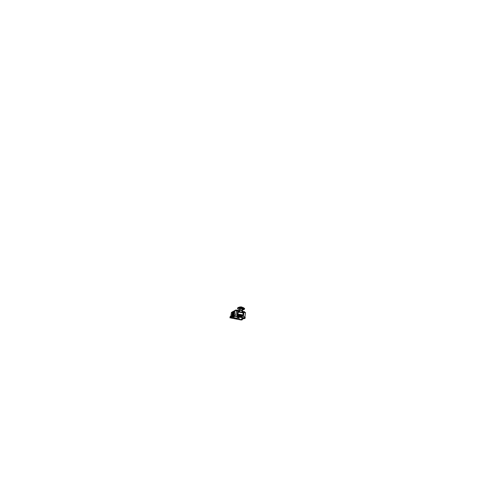 <?xml version="1.0" encoding="UTF-8"?>
<svg xmlns="http://www.w3.org/2000/svg" width="477" height="477" viewBox="0 0 477 477"><rect width="100%" height="100%" fill="white"/><g stroke="black" fill="none" stroke-linecap="round" stroke-linejoin="round"><path stroke-width="0.72" d="M233.462 314.737A1.86 0.429 -78.9 0 0 233.778 312.161A1.86 0.429 -78.9 0 1 233.462 314.737A1.86 0.429 -78.9 0 0 233.778 312.161A1.86 0.429 -78.9 0 1 233.462 314.737M233.652 311.958A1.86 0.429 -78.9 0 0 233.605 311.946A1.86 0.429 -78.9 0 0 233.551 311.964A1.86 0.429 -78.9 0 1 233.652 311.958A1.86 0.429 -78.9 0 0 233.551 311.964A1.86 0.429 -78.9 0 1 233.652 311.958L234.797 311.242L232.251 312.214M233.217 312.053A5.48 5.253 63.8 0 0 232.782 313.246A5.48 5.253 63.8 0 1 233.217 312.053A1.705 0.394 101.1 0 1 233.396 313.496A1.705 0.394 101.1 0 1 232.704 315.375L232.704 315.375A1.705 0.394 101.1 0 0 233.396 313.496A1.705 0.394 101.1 0 0 233.217 312.053L233.217 312.053A1.705 0.394 101.1 0 1 233.396 313.496A1.705 0.394 101.1 0 1 232.704 315.375A1.705 0.394 101.1 0 1 232.454 314.814L232.907 312.507A1.705 0.394 101.1 0 1 233.217 312.053L233.217 312.053A5.48 5.253 63.8 0 0 232.782 313.246A5.48 5.187 54.3 0 1 233.205 312.036A2.093 0.507 97.2 0 1 233.611 312.781A2.093 0.507 97.2 0 1 233.426 314.915M233.199 313.645L232.698 313.544A5.48 5.247 63.8 0 1 232.734 313.353A5.48 5.247 63.8 0 0 232.698 313.532A5.48 5.247 63.8 0 0 232.693 313.568L233.259 313.341M233.152 313.705L232.645 313.61A5.48 0.924 -171.2 0 0 232.591 313.651A5.438 5.211 63.8 0 0 232.567 313.794A5.438 5.211 63.8 0 1 232.591 313.651A5.438 5.211 63.8 0 0 232.567 313.794M232.514 313.884L232.549 315.696A2.093 0.507 97.2 0 0 232.901 316.126A2.093 0.507 97.2 0 1 232.848 316.15A5.48 5.295 -104.4 0 1 232.657 314.051A5.48 5.253 -116.2 0 0 232.704 315.375L232.704 315.375A5.48 5.253 -116.2 0 1 232.657 314.051A5.48 5.187 -125.7 0 0 232.907 316.096M232.687 314.009A5.48 5.247 -116.2 0 1 232.716 313.753A5.48 5.247 -116.2 0 0 232.687 314.009A5.48 5.247 -116.2 0 1 232.716 313.753A5.48 0.924 8.8 0 1 232.842 313.705L232.883 313.437M233.533 312.31A1.795 0.411 -78.9 0 0 233.342 311.964L233.319 311.97A1.795 0.411 -78.9 0 0 233.247 312.012L232.353 312.447L231.709 316.4L232.353 312.447L233.331 311.976A1.801 0.417 101.1 0 1 233.593 312.638A1.801 0.417 101.1 0 0 233.331 311.976A1.801 0.417 101.1 0 1 233.593 312.638A1.801 0.417 101.1 0 0 233.378 311.964L233.605 311.946M234.803 311.189L232.275 312.435L234.803 311.189M237.91 311.135L236.479 310.855L237.91 311.135M244.015 312.34L242.96 312.131L244.015 312.34M236.455 310.891L235.775 315.064L234.434 314.951L234.273 315.989L234.434 314.951L235.811 315.13L236.455 310.891L235.763 315.154M244.504 318.052L234.267 316.036L244.504 318.052M243.783 316.788L243.377 316.561L243.991 312.369L243.377 316.561L244.671 316.966L243.783 316.788M241.803 318.922L240.879 319.381L241.803 318.922M238.446 319.375L232.43 318.189L238.446 319.375M231.476 318.004L232.043 317.718L230.546 317.426L229.848 317.765L230.194 317.837M234.243 311.648L234.75 311.547L234.243 311.648M233.277 316.537L232.448 316.943L232.913 317.169L232.448 316.943L233.277 316.537M232.484 316.74L232.615 315.953L232.484 316.74M233.951 312.328L233.7 314.778L233.897 313.52L234.75 313.544L233.897 313.52L233.951 312.328M233.641 314.361L233.873 312.84L233.641 314.361M243.139 318.201L245.035 318.374L243.133 318.368M231.852 317.616L230.582 317.432L231.852 317.616M241.761 319.96L240.342 319.614L242.066 319.799M241.529 319.518L242.048 319.685L241.529 319.518M242.662 318.952L241.815 318.916L243.491 318.541L242.662 318.952M231.697 317.926L232.621 318.111L231.679 317.944M231.715 317.98L232.633 318.153L231.673 318.01M240.146 319.572L239.192 319.423M239.221 319.459L240.11 319.656M235.012 316.352L235.9 316.489L235.012 316.352M242.525 317.831L243.407 317.968L242.525 317.831M233.474 317.604L236.079 318.064L233.474 317.604M238.506 318.618L239.508 318.803M232.937 316.949L233.563 317.074L232.937 316.949L233.641 316.603L232.937 316.949M233.569 317.068L234.261 316.728L233.569 317.068M241.809 318.696L243.133 318.475L241.809 318.696M236.759 318.338L236.02 318.326L236.759 318.338M237.922 318.147L236.747 317.968L237.91 318.165M238.417 317.903L237.242 317.724M237.248 317.742L238.405 317.921M239.144 317.545L237.963 317.366M237.975 317.384L239.126 317.563M243.622 317.962L243.121 318.35L243.944 318.052L243.133 318.302L245.017 318.392M243.246 318.469L242.888 318.397L243.765 317.968L244.999 318.368M244.278 318.558L243.425 318.392L244.743 318.284L243.401 318.374M240.629 319.477L241.75 319.966L240.336 319.584M241.469 319.942L240.599 319.757M231.494 316.364L230.272 316.478L230.087 317.646L230.558 316.37L231.458 316.418L231.321 317.312L231.458 316.418L232.031 316.531L230.272 316.513L230.105 317.604L230.522 317.438L230.558 316.37L230.272 316.513L230.063 317.742L231.822 317.789M232.18 316.4L231.995 316.984L232.18 316.4M231.232 317.932L230.361 317.748M232.871 316.317L234.326 316.567L232.877 316.34M232.895 316.293L234.052 316.078L232.895 316.293L233.098 315.088L233.599 314.844M234.326 316.466L234.803 316.317M234.493 316.287L233.181 316.346L234.493 316.287M244.576 312.352L244.2 312.155L244.576 312.352M244.051 312.119L242.495 311.815L244.051 312.119M236.485 310.807L238.649 311.058L236.485 310.807L236.574 310.217L239.591 310.807L236.574 310.217L236.52 310.587M238.655 311.135A0.668 0.644 -116.2 0 0 238.261 311.159A0.668 0.644 -116.2 0 1 238.607 311.129L239.287 311.26L239.704 310.789M242.006 311.797L242.304 311.857A0.668 0.644 -116.2 0 1 242.626 312.018A0.668 0.644 -116.2 0 0 242.304 311.857L242.006 311.797M237.874 311.362A0.668 0.644 63.8 0 0 237.653 311.69A0.668 0.644 63.8 0 1 237.874 311.362M237.057 315.541L237.826 311.678L237.057 315.541M237.045 315.613A0.668 0.644 63.8 0 0 237.152 316.012A0.668 0.644 63.8 0 1 237.045 315.613L237.904 315.369L238.238 311.403L237.641 311.702M237.528 316.305A0.668 0.644 63.8 0 1 237.248 316.132A0.668 0.644 63.8 0 0 237.528 316.305L238.422 315.863L242.268 316.615L241.35 317.068A0.668 0.644 63.8 0 0 241.672 317.002A0.668 0.644 63.8 0 1 241.374 317.056M241.29 317.044L237.594 316.317L241.29 317.044M238.089 311.26A0.668 0.644 -116.2 0 0 237.886 311.576A0.668 0.644 -116.2 0 1 238.089 311.26A0.668 0.644 -116.2 0 0 237.898 311.57M238.261 311.159A0.668 0.644 -116.2 0 1 238.607 311.129L239.287 311.26L239.192 311.857L239.436 311.189M237.868 311.654L237.731 312.524L237.868 311.654M239.376 311.171L239.8 310.205L242.191 310.622L239.8 310.205L239.669 310.825M241.684 316.34L242.274 316.376A0.668 0.644 -116.2 0 1 242.203 316.603A0.668 0.644 -116.2 0 0 242.262 316.406L242.376 315.685L242.173 316.287M241.946 316.865A0.668 0.644 -116.2 0 1 241.6 316.943A0.668 0.644 -116.2 0 0 241.946 316.865A0.668 0.644 -116.2 0 1 241.6 316.943M241.064 316.579L237.82 316.209L240.676 316.776M237.755 316.191A0.668 0.644 -116.2 0 1 237.445 315.983A0.668 0.644 -116.2 0 0 237.767 316.185A0.668 0.644 -116.2 0 1 237.445 315.983M237.278 315.5A0.668 0.644 -116.2 0 0 237.373 315.881A0.668 0.644 -116.2 0 1 237.278 315.5A0.668 0.644 -116.2 0 0 237.373 315.863M243.055 313.335A2.606 0.441 -171.2 0 0 241.225 312.518A2.606 0.441 -171.2 0 0 238.077 312.357L237.761 314.391A2.606 0.441 8.8 0 1 237.767 314.385A2.606 0.441 8.8 0 0 237.761 314.391L238.238 312.143A0.519 0.501 -116.2 0 1 238.136 312.041A0.519 0.501 63.8 0 0 238.232 312.149L237.886 312.316L238.232 312.149A0.519 0.501 63.8 0 1 238.136 312.041M237.695 314.909L237.999 314.969L237.695 314.909M237.695 314.886L237.999 314.737A2.307 0.388 -171.2 0 0 237.999 314.737A2.307 0.388 8.8 0 1 240.807 314.88A2.307 0.388 8.8 0 1 242.411 315.601L242.411 315.601A2.307 0.388 8.8 0 0 240.807 314.88A2.307 0.388 8.8 0 0 238.005 314.731A2.307 0.388 -171.2 0 0 237.999 314.737L238.011 314.731M238.977 315.47L241.368 315.869L239.007 315.416L238.929 315.959L239.001 315.416L238.619 315.607A0.519 0.501 -116.2 0 0 238.542 315.249A0.519 0.501 -116.2 0 1 238.619 315.607L239.001 315.416A0.519 0.501 63.8 0 0 238.583 314.82L241.917 315.47A0.519 0.501 -114.9 0 0 241.6 315.512A0.519 0.501 -116.2 0 1 241.952 315.482L241.553 315.679M242.209 315.762L242.578 315.583M241.821 316.454L242.203 316.382A0.489 0.471 -116.2 0 0 242.227 316.233L242.227 316.233A0.489 0.471 -116.2 0 0 241.356 315.935A0.489 0.471 -116.2 0 1 242.209 316.358A0.489 0.471 -116.2 0 1 242.083 316.573A0.489 0.471 -116.2 0 1 242.077 316.579A0.489 0.465 63.8 0 0 242.233 316.263L241.326 316.09M241.314 316.173L241.756 316.197L241.654 316.555M238.53 315.506A0.489 0.471 -116.2 0 1 238.512 315.637A0.489 0.471 -116.2 0 0 238.53 315.506L238.214 315.404L238.53 315.506M237.641 315.237A0.489 0.471 -116.2 0 1 238.524 315.482A0.489 0.471 -116.2 0 0 237.641 315.237M237.451 315.512L237.576 315.452A0.489 0.471 -116.2 0 1 237.6 315.345A0.489 0.465 63.8 0 0 238.393 315.84A0.489 0.465 63.8 0 0 238.53 315.536L237.969 315.446L237.832 315.893M238.124 315.726L238.506 315.655A0.489 0.471 -116.2 0 1 238.387 315.846M238.387 315.852A0.489 0.471 -116.2 0 1 237.582 315.476A0.489 0.471 -116.2 0 0 238.506 315.655L238.297 315.601M242.459 312.501L242.811 312.495A0.489 0.465 63.8 0 1 242.805 312.566A0.489 0.471 -116.2 0 0 242.811 312.459L242.811 312.459A0.489 0.471 -116.2 0 1 242.799 312.566A0.489 0.465 63.8 0 0 242.262 311.964A0.489 0.471 -116.2 0 1 242.805 312.441A0.489 0.471 -116.2 0 0 241.952 312.143A0.489 0.471 -116.2 0 1 242.25 311.964A0.489 0.465 63.8 0 0 241.946 312.167M241.934 312.322L242.238 312.787M241.744 310.348L240.444 310.104L241.744 310.348M239.734 310.414L240.068 310.026L242.525 310.515L241.869 310.837M240.265 308.631L240.05 309.996L241.976 310.294L240.056 309.937M241.863 310.384L240.092 309.961L241.922 310.342M242.143 308.834L241.952 308.494M240.76 308.536L241.088 307.886M241.612 308.583L241.94 308.076L241.612 308.583M243.181 308.697L243.592 308.613A2.307 0.388 -171.2 0 0 243.401 308.428A2.307 0.388 -171.2 0 0 243.145 308.315A2.307 0.388 -171.2 0 0 242.149 308.035A2.307 0.388 -171.2 0 0 241.899 307.981A2.307 0.388 -171.2 0 0 241.648 307.933L241.273 308.589L241.648 307.933A2.307 0.388 -171.2 0 0 240.402 307.772A2.307 0.388 -171.2 0 0 239.949 307.754A2.307 0.388 -171.2 0 0 239.186 307.808A2.307 0.388 -171.2 0 0 239.055 307.874A2.307 0.388 -171.2 0 0 239.025 307.921A2.307 0.388 -171.2 0 0 239.037 307.969A2.307 0.388 -171.2 0 0 239.162 308.082L239.102 308.041M243.586 308.643A2.307 0.388 -171.2 0 1 243.568 308.667L243.169 308.756L243.568 308.673A2.307 0.388 -171.2 0 0 243.401 308.428A2.307 0.388 -171.2 0 0 243.145 308.315L241.94 308.744L243.145 308.315A2.307 0.388 -171.2 0 0 242.149 308.035L242.197 307.54A2.606 0.441 -171.2 0 0 238.798 307.438L238.727 307.915A2.606 0.441 -171.2 0 0 239.144 308.231M242.042 307.337L242.036 307.546A2.606 0.441 -171.2 0 0 238.792 307.48L238.733 307.874A2.606 0.441 8.8 0 1 241.976 307.945A2.606 0.441 8.8 0 0 239.221 307.701A2.606 0.441 8.8 0 0 239.15 308.19A2.606 0.441 8.8 0 1 238.733 307.892A2.606 0.441 -171.2 0 1 242.125 308.011A2.307 0.388 -171.2 0 0 241.899 307.981A2.307 0.388 -171.2 0 0 241.648 307.933A2.307 0.388 -171.2 0 0 240.402 307.772L240.951 308.547L240.402 307.772A2.307 0.388 -171.2 0 0 239.949 307.754A2.307 0.388 -171.2 0 0 239.186 307.808L240.217 308.315M243.878 308.691A2.606 0.441 8.8 0 1 243.395 308.846A2.606 0.441 8.8 0 0 241.976 307.945A2.606 0.441 8.8 0 1 243.884 308.673L243.944 308.273A2.606 0.441 -171.2 0 0 242.036 307.546A2.606 0.441 -171.2 0 0 239.484 307.289A2.606 0.441 -171.2 0 0 238.935 307.659M243.795 308.047A2.451 0.411 -171.2 0 0 242.048 307.313A5.211 1.204 -78.9 0 0 241.791 307.015L240.641 306.89L243.723 307.844A2.451 0.411 -171.2 0 0 242.048 307.313A2.451 0.411 -171.2 0 0 239.138 307.134L239.138 307.134A2.451 0.411 -171.2 0 1 242.036 307.313A2.451 0.411 8.8 0 1 242.048 307.313A5.211 1.204 -78.9 0 0 241.791 307.015L241.72 306.997M240.289 308.583L240.086 309.925L240.271 308.601M242.304 308.893L242.68 308.834L242.304 308.893M240.408 308.404L239.186 307.808A2.307 0.388 -171.2 0 0 239.055 307.874L239.055 307.874A2.307 0.388 -171.2 0 0 239.037 307.969L239.227 307.981M238.208 311.588L239.114 311.767A0.489 0.465 63.8 0 1 239.108 311.839A0.489 0.471 -116.2 0 0 239.114 311.731L239.114 311.731A0.489 0.471 -116.2 0 1 239.102 311.839A0.489 0.465 63.8 0 0 238.566 311.237A0.489 0.471 -116.2 0 1 239.108 311.714A0.489 0.471 -116.2 0 0 238.226 311.463A0.489 0.471 -116.2 0 1 238.554 311.237A0.489 0.465 63.8 0 0 238.22 311.493M238.345 312.089A0.489 0.471 -116.2 0 1 238.172 311.803A0.489 0.471 -116.2 0 0 238.345 312.089A0.489 0.465 63.8 0 1 238.178 311.755M238.196 311.672L238.643 311.696L238.542 312.059M236.359 310.61L235.674 310.575L236.359 310.61M242.083 311.296L244.081 311.69L242.083 311.296M236.425 310.187L235.829 310.157L236.425 310.187M232.466 311.803L234.893 310.605L232.466 311.803M235.119 310.491L235.763 310.139L235.119 310.491M244.552 311.898L244.236 311.725L244.552 311.898M236.64 318.427L236.3 318.35M237.141 318.523L236.055 318.332M236.634 318.433L236.288 318.362M237.457 318.022L237.916 318.189L237.135 318.165M236.783 317.974L237.856 318.171M237.009 318.004L237.307 318.046L237.009 318.004M238.16 317.873L237.784 317.819M238.381 317.903L237.278 317.73L238.369 317.915M237.945 317.783L238.411 317.944L237.635 317.921M238.16 317.879L237.802 317.801M239.078 317.569L238.005 317.372M233.474 315.416L234.058 311.642L233.14 312.095M232.532 315.601L232.442 316.764M234.797 311.242L233.331 311.97A1.795 0.411 -78.9 0 0 233.265 312L233.229 312.083M233.67 314.14A1.872 0.429 -78.9 0 0 233.855 312.972M232.561 313.604L232.967 312.381A2.093 0.507 97.2 0 1 233.271 312.006A5.48 5.295 75.6 0 0 232.794 313.246M232.854 313.467L232.698 313.544A5.48 5.247 63.8 0 0 232.693 313.568L233.205 313.681M233.17 313.848L232.824 313.669M233.134 314.146L232.627 314.045L233.187 313.8M233.146 314.099L232.579 314.039M233.134 313.83L232.627 313.729L233.08 314.17M233.134 313.866L232.472 313.842M233.17 313.663L232.508 313.639M233.205 313.365L232.645 313.61A5.48 0.924 -171.2 0 0 232.591 313.651A5.48 0.924 -171.2 0 1 232.651 313.604M233.521 312.018L233.819 311.875M232.484 315.285L232.436 315.619M231.834 312.53L234.827 311.058M244.981 312.477L242.972 312.083M237.916 311.087L235.662 310.646M244.182 312.274L245.566 312.548L244.695 318.201L234.046 316.108L234.917 310.449L236.342 310.73M243.717 318.081L240.283 319.775M240.891 319.966L238.381 319.471M232.913 318.397L238.536 319.501M232.09 312.405L231.44 312.274L230.826 316.221M233.074 318.427L230.558 317.932M234.809 316.329L231.381 318.022M232.287 312.471L231.643 316.394M234.243 314.838L233.044 315.202M234.41 311.433L234.046 311.731M234.249 311.636L233.736 314.82M233.456 316.537L232.412 317.05M241.773 319.578L243.801 318.576M244.838 318.07L234.082 315.953M231.017 317.461L233.044 316.466M244.57 318.576L243.103 318.368L243.604 318.004M244.802 318.081L245.035 318.374L244.558 318.582M244.886 316.972L245.22 317.133L245.047 318.296M244.886 316.937L245.208 317.098M243.365 316.65L243.991 312.369M242.686 319.035L241.94 318.958M243.669 318.541L242.626 319.059M244.498 318.636L244.129 318.642M243.86 318.177L244.743 318.326L244.26 318.57M243.401 318.403L243.878 318.171M240.641 319.429L240.313 319.733M241.487 319.548L241.905 319.662M241.696 320.019L242.28 319.733L240.784 319.441L240.086 319.781M240.885 319.644L241.451 319.954M240.599 319.787L240.903 319.638M240.879 319.429L241.559 319.566M230.254 316.501L230.075 317.658L230.254 316.501M232.394 316.531L230.79 316.215L230.135 316.537L230.099 317.646L230.576 316.329L230.415 317.485M231.423 316.412L232.096 316.484M232.186 316.352L231.953 317.002M231.929 317.67L231.25 317.539L231.428 316.37L232.108 316.507M230.385 317.497L230.564 316.334L231.5 316.388L231.363 317.294M230.826 317.479L231.321 317.551M230.248 316.537L230.624 316.311M231.083 317.432L230.075 317.718L230.403 317.42L231.518 317.849M231.524 317.789L231.214 317.944M230.379 317.73L231.5 317.801M232.4 317.008L232.931 317.205M233.867 313.574L233.939 312.411M233.658 314.802L233.867 313.478M233.951 313.49L234.44 313.544M233.068 315.136L232.883 316.245L233.074 315.1L233.551 314.862L233.372 316.024L232.889 316.263L233.366 315.995L233.539 314.903L233.08 315.13L232.907 316.221L233.503 315.965L233.539 314.903L234.231 314.915L233.08 315.13L232.883 316.334L233.384 315.947L234.762 316.358M232.925 316.173L234.32 316.603M233.545 314.903L233.116 315.076M234.237 314.88L233.533 314.874L233.396 316.018M232.865 316.358L234.058 315.965M235.024 316.251L233.521 315.953L232.651 316.388L233.009 316.46M234.261 316.627L233.652 316.639M233.623 316.168L234.505 316.311L234.022 316.561L233.158 316.4L233.641 316.156M240.134 319.644L239.18 319.483M235.924 316.537L235 316.358M234.976 316.37L235.292 316.352M243.431 318.016L242.799 317.831M233.456 317.616L236.008 318.123M236.055 318.099L233.497 317.599M234.827 317.813L234.302 317.837M234.416 317.867L234.851 317.819M235.25 317.885L234.475 317.867M235.042 317.986L234.255 317.831M233.414 317.11L232.997 317.026M234.141 316.704L233.342 317.098M232.919 316.996L233.67 316.621M233.802 316.633L234.219 316.716M242.286 318.857L241.869 318.773M242.417 318.863L243.014 318.445M241.791 318.737L242.543 318.368M242.674 318.374L243.091 318.457M236.413 318.523L237.188 318.547L236.717 318.374M236.795 318.386L236.014 318.362L236.491 318.535M237.516 318.028L236.741 318.004L237.212 318.177M238.011 317.783L237.236 317.76L237.707 317.932M238.357 317.563L239.138 317.587L238.661 317.414M238.738 317.426L237.957 317.402L238.434 317.575M244.594 312.578L244.641 312.28M244.087 311.654L243.985 312.28M237.904 311.177L236.371 310.569M242.954 312.167L244.206 312.113M242.161 311.982L242.543 311.791L242.024 311.69M238.315 311.225L239.442 311.183M242.28 311.845A0.668 0.644 -116.2 0 1 242.644 312.024M242.048 317.08L236.836 316.275L237.659 310.998M238.595 311.087L237.94 310.956L237.689 312.56M239.317 311.88L239.567 311.755A0.519 0.501 -116.2 0 1 239.526 311.922A0.519 0.501 63.8 0 0 239.555 311.797L239.698 310.879L239.555 311.797L241.94 312.22L242.191 310.622M239.842 310.151L239.555 311.833L239.156 312.03M239.728 310.742L239.311 311.028M244.755 312.387L242.024 311.672L242.358 311.582L242.077 311.338M240.647 310.145L241.851 310.378M239.543 311.773L241.946 312.185L242.077 312.614L242.197 310.581M243.21 312.858L238.929 311.803L237.957 312.286M242.9 312.536L242.99 311.952L242.435 311.845M242.012 316.603L242.602 316.305M242.614 312.679L243.21 312.381M242.751 315.19A2.606 0.441 -171.2 0 0 240.199 314.468A2.606 0.441 -171.2 0 0 237.719 314.45M242.823 315.315L243.145 313.204A2.606 0.441 -171.2 0 0 243.145 313.204A2.606 0.441 -171.2 0 0 240.861 312.405A2.606 0.441 -171.2 0 0 238.047 312.34M242.137 315.798L243.109 315.315L238.524 314.415L237.552 314.898M238.184 314.993L238.554 314.808A0.519 0.501 63.8 0 1 239.007 315.452L238.613 315.643M238.691 316.418L237.141 316.114L237.385 314.51M238.613 315.571L239.019 315.375L238.923 316.048M241.243 316.418L239.168 316.007M242.256 316.197A0.525 0.507 -116.2 0 0 241.368 315.857L241.362 315.881M238.518 314.832A1.783 0.298 8.8 0 1 240.7 314.927A1.783 0.298 8.8 0 1 241.911 315.5M241.553 315.541A0.519 0.501 -116.2 0 1 241.606 315.512L241.595 315.518A0.519 0.501 63.8 0 1 241.905 315.476L241.523 315.661M242.292 316.46L242.191 317.104L240.641 316.8M242.62 315.559L242.233 315.75M242.131 316.686L241.815 316.841M241.445 315.786A0.519 0.501 63.8 0 0 241.374 315.828A0.519 0.501 -116.2 0 1 241.445 315.786A0.519 0.501 63.8 0 0 241.374 315.828L239.007 315.416A0.519 0.501 63.8 0 0 238.583 314.82L238.214 315.005M242.221 316.34A0.489 0.465 63.8 0 0 241.35 315.965M241.636 316.179L241.296 316.03M241.612 316.329L241.273 316.179M241.595 315.518L241.273 316.424L239.037 315.983L241.273 316.424A0.525 0.507 -116.2 0 1 241.273 316.4M241.583 316.281L242.238 316.364M241.767 315.816L241.684 316.305M241.708 316.191L242.262 316.406A0.668 0.644 -116.2 0 1 242.197 316.603M241.917 315.846L241.863 316.179M237.779 314.343L237.928 314.707M237.522 314.903L237.361 315.965L238.399 316.168M238.047 316.042A0.519 0.501 -116.2 0 1 237.474 315.404A0.519 0.501 63.8 0 0 238.047 316.042A0.519 0.501 63.8 0 1 237.468 315.44L237.546 315.41A0.525 0.507 -116.2 0 1 237.552 315.375L237.516 315.38M237.635 315.267A0.489 0.465 63.8 0 1 238.518 315.613L237.468 315.476A0.519 0.501 -116.2 0 1 237.474 315.404A0.519 0.501 63.8 0 0 237.468 315.44M237.94 315.452L237.6 315.303M237.916 315.601L237.576 315.452A0.489 0.471 -116.2 0 1 237.6 315.345L237.886 315.553M238.112 316.012A0.525 0.507 -116.2 0 1 237.54 315.506M238.071 315.088L237.987 315.577M237.546 315.41A0.525 0.507 -116.2 0 1 237.552 315.375L237.963 315.452L237.546 315.392M237.653 315.148A0.525 0.507 -116.2 0 1 238.554 315.47M238.011 315.464L238.476 315.559M237.987 315.619L238.578 315.649M238.22 315.118L238.166 315.452M242.221 312.405L241.881 312.256M242.179 312.441L242.352 312.041M241.97 312.405L242.71 312.548M241.964 312.071A0.525 0.507 -116.2 0 1 242.835 312.429M242.292 312.423L242.757 312.513M242.495 312.071L242.447 312.405M242.173 310.616L242.072 311.272M239.782 310.181L239.728 310.813M240.122 310.002L240.325 308.583L240.104 309.919M242.411 308.136L241.618 308.661M241.231 308.595L241.302 307.915M241.964 307.993L241.595 308.625M243.163 308.363A2.307 0.388 -171.2 0 0 242.101 308.064M243.204 309.126L244.594 308.44L239.412 307.421L238.029 308.106L239.126 308.321M243.389 308.887A2.606 0.441 -171.2 0 0 243.878 308.708A2.606 0.441 -171.2 0 0 241.815 307.951L241.887 307.48A2.606 0.441 -171.2 0 1 243.95 308.237L243.878 308.708M237.999 307.653L241.857 307.015A5.211 1.491 -77.4 0 1 242.256 307.379A3.518 1.371 -174.6 0 0 237.999 307.653A3.518 1.371 -174.6 0 0 240.086 309.823A3.518 1.371 -174.6 0 1 239.836 309.776A5.211 1.491 102.6 0 1 240.253 308.744M242.024 309.978A3.518 1.371 -174.6 0 0 244.445 308.512M244.361 308.392A3.518 1.371 -174.6 0 0 244.212 308.237A3.518 1.371 -174.6 0 0 241.833 307.295A5.211 0.906 -80.3 0 0 241.589 306.961L244.212 308.237M241.869 307.027L240.623 306.89M241.63 306.973L241.219 306.92M242.244 309.162L241.672 308.971M242.167 308.846L242.525 308.828M243.532 307.951L243.348 309.138L242.262 308.929M242.358 308.816L241.988 310.223L242.197 308.857M241.881 308.744L242.871 308.261M243.222 308.434L243.157 308.857L242.185 308.81M242.179 308.601L242.227 308.279M243.115 308.44L243.061 308.816L242.089 308.768M242.399 309.233L241.839 308.977M242.215 308.953L243.3 309.162M239.412 308.667L240.384 308.72M240.289 308.673L239.317 308.625M239.186 307.933L239.126 308.345L240.253 308.333M240.438 308.559L239.376 307.808M239.251 307.832L239.174 308.321L240.259 308.536M240.14 307.832L240.074 308.255L240.635 308.506M239.979 307.79A2.307 0.388 -171.2 0 0 239.168 307.85M240.998 308.571L240.736 307.844M240.098 308.112L239.734 307.79M240.301 307.886L240.802 308.512M241.779 307.957L241.41 308.589M241.678 307.981A2.307 0.388 -171.2 0 0 240.36 307.808M238.518 311.207L238.053 311.499M239.162 311.702L238.78 311.481M238.524 311.684L238.184 311.529M238.5 311.833L238.16 311.678M238.482 311.714L238.655 311.314M238.208 311.421A0.525 0.507 -116.2 0 1 239.138 311.702M239.013 311.821L238.625 311.815M238.595 311.696L239.06 311.785M238.572 311.845L239.156 311.875M238.798 311.344L238.75 311.678M232.156 312.369L234.857 310.837M235.435 310.557L239.293 311.135M244.158 312.196L244.242 311.684M236.353 310.658L236.431 310.145M236.556 310.593L236.634 310.187M235.757 310.616L235.835 310.104M232.323 312.31L232.4 311.797M244.546 312.346L244.623 311.833M243.985 312.059L244.051 311.642M244.6 312L242.089 311.248M232.377 311.952L234.917 310.473M234.946 310.455L235.835 310.02L239.663 310.771M237.51 310.348A0.894 0.459 -87.1 0 1 237.629 310.324A0.894 0.459 -87.1 0 1 237.647 310.324L236.902 310.288M242.704 311.368L242.101 311.165M236.944 310.229L239.692 310.688M232.52 312.059L232.579 311.648M232.478 312.077L232.543 311.666M244.457 312.131L244.522 311.719L243.985 311.618M243.896 311.964L243.872 311.6M243.747 311.576L243.324 311.904M244.039 311.994L244.015 311.63M236.95 310.652L237.015 310.247L236.479 310.139M236.389 310.491L236.365 310.122M236.622 310.151L236.216 310.104M235.817 310.432L235.882 310.02L236.413 310.128M236.532 310.515L236.509 310.151M236.562 310.139L236.461 310.515M235.781 310.449L235.841 310.038M235.906 318.38L237.313 318.451L235.906 318.38M236.628 318.022L238.035 318.093L236.628 318.022M237.129 317.777L238.536 317.849L237.129 317.777M238.959 317.64L237.85 317.42L239.257 317.491M232.657 314.051A5.48 5.253 -116.2 0 0 232.877 316.138A5.48 5.253 -116.2 0 1 232.657 314.051A5.48 5.253 -116.2 0 0 232.877 316.138A5.48 5.253 -116.2 0 1 232.657 314.051A5.48 5.253 -116.2 0 0 232.704 315.375M240.128 319.584L239.204 319.405M239.52 318.797L238.524 318.6M237.182 318.135L237.486 317.98L237.182 318.135M237.677 317.891L237.981 317.736L237.677 317.891M238.405 317.533L238.709 317.378L238.405 317.533M245.023 318.219L244.707 318.099L245.023 318.219M244.51 318.004L244.671 316.966L244.51 318.004M244.629 316.895L245.214 317.169L245.053 318.26M243.413 318.397L244.719 318.308L243.419 318.362M241.75 319.966L240.33 319.685L241.744 320.007M240.611 319.781L241.738 319.775L240.617 319.745M231.506 317.992L230.093 317.676L231.798 317.813M234.064 316.007L233.569 315.965L234.064 316.007M239.52 311.922A0.519 0.501 63.8 0 0 239.555 311.797L241.94 312.22M238.077 312.357L237.731 312.524L238.077 312.357A2.606 0.441 -171.2 0 1 240.933 312.465A2.606 0.441 -171.2 0 1 243.139 313.246L242.835 315.231A2.606 0.441 8.8 0 1 242.829 315.261A2.606 0.441 8.8 0 0 242.823 315.237L242.829 315.261M237.767 314.385A2.606 0.441 8.8 0 1 240.426 314.462A2.606 0.441 8.8 0 1 242.805 315.202A2.606 0.441 8.8 0 0 240.426 314.462A2.606 0.441 8.8 0 0 237.767 314.385M240.963 308.476L241.052 307.88L240.963 308.476M243.556 307.748L243.932 308.321A2.606 0.441 -171.2 0 0 242.036 307.546L241.982 307.927M242.191 308.303L242.143 308.619M237.85 310.366L239.687 310.712L237.808 310.342M237.755 314.426L238.083 312.316M241.32 316.132L241.66 316.179L241.32 316.132M241.94 312.363L242.244 312.411L241.94 312.363M238.202 311.63L238.548 311.684L238.202 311.63M242.525 311.219L242.942 311.409M237.916 310.277L239.698 310.628M236.717 310.187L237.445 310.223M238.363 317.921L237.278 317.73M239.043 316.185L238.661 316.37M242.066 315.768L242.411 315.601M241.905 315.476L238.589 314.82M237.48 310.342A0.894 0.459 -87.1 0 1 237.594 310.324L237.892 310.36M241.97 311.159L242.298 311.26A0.894 0.751 114.2 0 1 242.382 311.308M233.283 311.994L232.907 312.507M245.214 317.169L244.671 316.901M232.06 316.472L230.6 316.323M234.428 314.886L233.575 314.856M242.888 312.793L238.989 312.03L242.888 312.793M240.641 306.89L239.138 307.134M244.504 312.316L244.576 311.88M236.932 310.288L237.594 310.324M242.298 311.26L242.68 311.433M233.652 314.271L233.849 313.037L233.652 314.271M233.062 315.118L232.883 316.245M233.557 314.862L234.469 314.898M244.6 312.286L244.552 312.584M242.513 315.607L242.829 315.225M241.261 316.466L241.38 315.798M241.368 315.869L241.618 315.506M239.764 310.205L239.663 310.867M238.792 307.528L239.329 307.093L238.792 307.528M244.498 312.352L244.582 311.839M242.28 311.254L242.698 311.439M242.423 311.326L241.905 311.147M237.957 310.372L237.522 310.318M244.057 311.606L243.968 311.994"/></g></svg>
